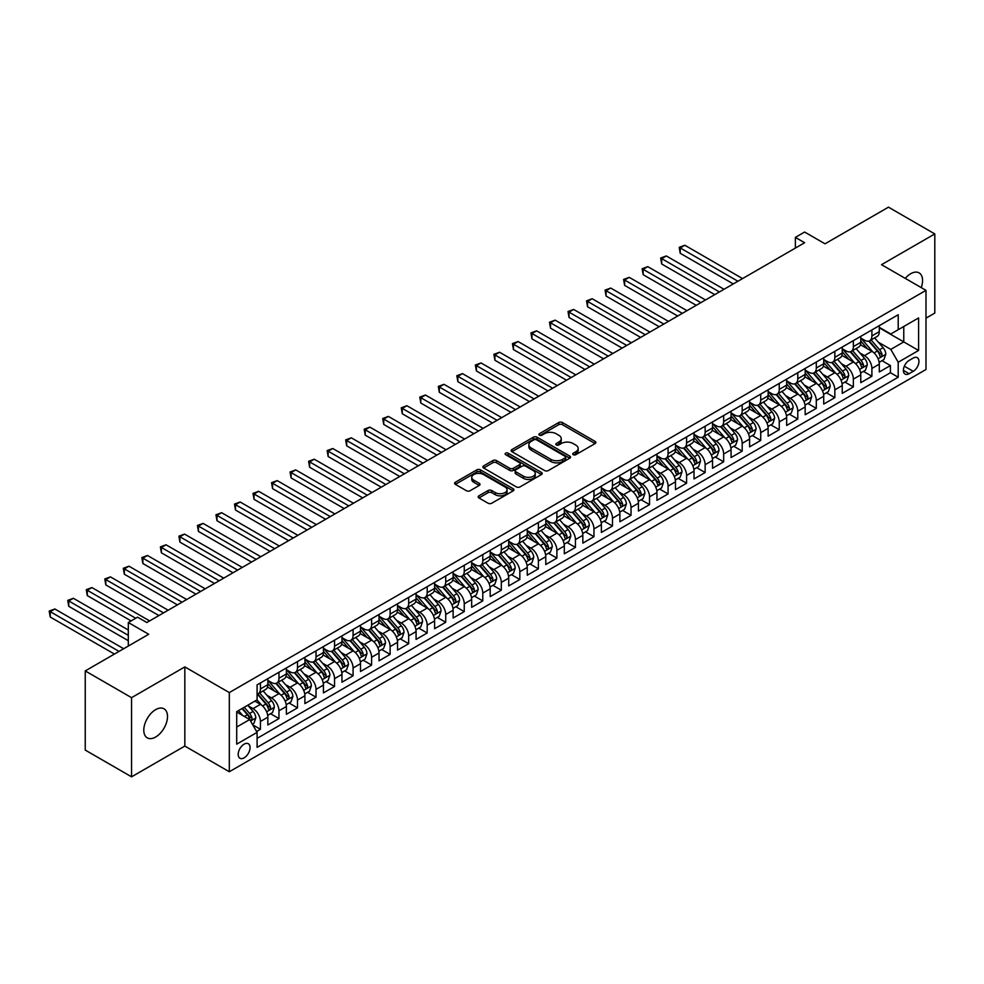 <?xml version="1.0" encoding="UTF-8"?>
<svg xmlns="http://www.w3.org/2000/svg" width="984" height="984" viewBox="0 0 984 984"><rect width="100%" height="100%" fill="white"/><g stroke="black" fill="none" stroke-linecap="round" stroke-linejoin="round"><path stroke-width="1.48" d="M573.254 454.694A1.796 1.045 0 0 0 575.8 454.694L595.123 443.538A2.571 1.488 0 0 0 595.886 442.493A2.571 1.488 0 0 0 595.123 441.435L562.393 422.542A2.571 1.488 0 0 0 558.752 422.542L539.429 433.698A1.796 1.045 0 0 0 538.9 434.424A1.796 1.045 0 0 0 539.429 435.162A1.796 1.045 0 0 0 541.975 435.162L544.472 433.723A8.229 4.748 0 0 1 556.12 433.723L558.838 435.297A8.229 4.748 0 0 1 561.249 438.655A8.229 4.748 0 0 1 558.838 442.013L556.341 443.464A1.796 1.045 0 0 0 555.812 444.19A1.796 1.045 0 0 0 556.341 444.928A1.796 1.045 0 0 0 558.887 444.928L561.384 443.489A8.229 4.748 0 0 1 573.032 443.489L575.751 445.063A8.229 4.748 0 0 1 578.162 448.421A8.229 4.748 0 0 1 575.751 451.779L573.254 453.23A1.796 1.045 0 0 0 572.725 453.956A1.796 1.045 0 0 0 573.254 454.694L573.254 453.23M155.644 737.028A16.765 9.68 120 0 0 166.603 722.256A16.765 9.68 120 0 0 164.033 708.812A16.765 9.68 120 0 0 155.644 709.649A16.765 9.68 120 0 0 144.697 724.421A16.765 9.68 120 0 0 147.268 737.865A16.765 9.68 120 0 0 155.644 737.028M921.245 287.611A16.765 9.68 120 0 0 919.093 272.888A16.765 9.68 120 0 0 910.717 273.712A16.765 9.68 120 0 0 905.268 278.386M244.13 757.84A8.389 4.846 120 0 0 249.604 750.448A8.389 4.846 120 0 0 248.325 743.732A8.389 4.846 120 0 0 244.13 744.15A8.389 4.846 120 0 0 238.645 751.53A8.389 4.846 120 0 0 239.936 758.258A8.389 4.846 120 0 0 244.13 757.84M478.913 495.825A2.571 1.488 0 0 0 478.15 496.883A2.571 1.488 0 0 0 478.913 497.929L488.089 503.23A2.571 1.488 0 0 0 491.729 503.23L513.193 490.844A2.571 1.488 0 0 0 513.943 489.798A2.571 1.488 0 0 0 513.193 488.74L480.45 469.848A2.571 1.488 0 0 0 476.822 469.848L455.358 482.234A2.571 1.488 0 0 0 454.596 483.279A2.571 1.488 0 0 0 455.358 484.337L466.453 490.733A2.571 1.488 0 0 0 470.081 490.733L479.269 485.432A2.571 1.488 0 0 0 480.02 484.386A2.571 1.488 0 0 0 479.269 483.341L473.771 480.155A6.876 3.973 0 0 1 471.754 477.351A6.876 3.973 0 0 1 475.998 473.685A6.876 3.973 0 0 1 483.501 474.546L505.05 486.982A6.876 3.973 0 0 1 507.067 489.798A6.876 3.973 0 0 1 502.824 493.464A6.876 3.973 0 0 1 495.321 492.603L491.729 490.524A2.571 1.488 0 0 0 488.089 490.524L478.913 495.825L478.913 497.929M925.993 318.164L934.8 313.084L934.8 233.921L888.478 207.169L825.01 243.811L804.629 232.04L795.367 237.39L804.629 242.74L146.85 622.515L137.588 617.165L128.314 622.515L128.314 646.045M131.561 697.668L131.561 776.831L184.832 746.069L184.832 666.906L131.561 697.668L85.239 670.916L148.707 634.274L128.314 622.515M184.832 666.906L229.309 692.576L925.993 290.354L925.993 369.517L229.309 771.751L229.309 692.576M934.8 233.921L881.529 264.671L925.993 290.354M544.656 470.573A2.571 1.488 0 0 0 548.297 470.573L569.761 458.187A2.571 1.488 0 0 0 570.511 457.142A2.571 1.488 0 0 0 569.761 456.084L537.018 437.191A2.571 1.488 0 0 0 533.377 437.191L511.914 449.577A2.571 1.488 0 0 0 511.163 450.623A2.571 1.488 0 0 0 511.914 451.681L544.656 470.573M506.366 455.088A1.796 1.045 0 0 1 508.187 455.334L541.434 474.534L520.007 486.908A2.571 1.488 0 0 1 516.379 486.908L483.636 468.003L483.636 465.899A2.571 1.488 0 0 0 482.886 466.957A2.571 1.488 0 0 0 483.636 468.003M483.636 465.899L492.824 460.598A2.571 1.488 0 0 1 496.465 460.598L509.737 468.273A2.571 1.488 0 0 0 513.377 468.273L519.466 464.756A2.571 1.488 0 0 0 520.216 463.698A2.571 1.488 0 0 0 519.466 462.652L505.641 454.669A1.796 1.045 0 0 1 505.112 453.932A1.796 1.045 0 0 1 506.231 452.972A1.796 1.045 0 0 1 508.187 453.193L541.471 472.418A2.571 1.488 0 0 1 542.221 473.464A2.571 1.488 0 0 1 541.471 474.509L541.471 472.418M131.561 776.831L85.239 750.079L85.239 670.916M256.59 731.493L260.428 729.279L252.74 724.839M248.374 705.946L253.023 708.628A10.48 6.052 60 0 1 260.428 721.469L267.845 717.188L267.845 724.999L278.964 718.578L270.526 713.707M266.898 695.245L271.547 697.927A10.48 6.052 60 0 1 278.964 710.768L286.369 706.487L286.369 714.298L297.488 707.877L289.062 703.006M285.422 684.544L290.083 687.238A10.48 6.052 60 0 1 297.488 700.067L304.905 695.786L304.905 703.597L316.024 697.176L307.586 692.318M303.958 673.856L308.607 676.537A10.48 6.052 60 0 1 316.024 689.378L323.428 685.098L323.428 692.908L334.548 686.488L326.122 681.617M322.481 663.154L327.143 665.836A10.48 6.052 60 0 1 334.548 678.677L341.965 674.397L341.965 682.207L353.084 675.787L344.646 670.916M341.017 652.454L345.667 655.135A10.48 6.052 60 0 1 353.084 667.976L360.488 663.696L360.488 671.506L371.608 665.086L363.182 660.227M359.541 641.752L364.191 644.446A10.48 6.052 60 0 1 371.608 657.275L379.024 652.995L379.024 660.805L390.131 654.397L381.706 649.526M378.077 631.064L382.727 633.745A10.48 6.052 60 0 1 390.131 646.586L397.548 642.306L397.548 650.116L408.668 643.696L400.23 638.825M396.601 620.363L401.251 623.044A10.48 6.052 60 0 1 408.668 635.885L416.072 631.605L416.072 639.416L427.191 632.995L418.766 628.124M415.125 609.662L419.787 612.343A10.48 6.052 60 0 1 427.191 625.184L434.608 620.904L434.608 628.714L445.727 622.294L437.29 617.435M433.661 598.961L438.311 601.654A10.48 6.052 60 0 1 445.727 614.483L453.132 610.215L453.132 618.014L464.251 611.605L455.826 606.734M452.185 588.272L456.847 590.953A10.48 6.052 60 0 1 464.251 603.795L471.668 599.514L471.668 607.325L482.787 600.904L474.349 596.033M470.721 577.571L475.37 580.252A10.48 6.052 60 0 1 482.787 593.094L490.192 588.813L490.192 596.624L501.311 590.203L492.886 585.332M489.245 566.87L493.894 569.564A10.48 6.052 60 0 1 501.311 582.393L508.728 578.112L508.728 585.923L519.835 579.502L511.409 574.644M507.781 556.169L512.43 558.863A10.48 6.052 60 0 1 519.835 571.704L527.252 567.424L527.252 575.234L538.371 568.813L529.933 563.943M526.305 545.48L530.954 548.162A10.48 6.052 60 0 1 538.371 561.003L545.776 556.723L545.776 564.533L556.895 558.112L548.469 553.242M544.828 534.779L549.49 537.461A10.48 6.052 60 0 1 556.895 550.302L564.312 546.022L564.312 553.832L575.431 547.412L566.993 542.553M563.365 524.078L568.014 526.772A10.48 6.052 60 0 1 575.431 539.601L582.836 535.321L582.836 543.131L593.955 536.723L585.529 531.852M581.888 513.39L586.55 516.071A10.48 6.052 60 0 1 593.955 528.912L601.372 524.632L601.372 532.442L612.491 526.022L604.053 521.151M600.424 502.689L605.074 505.37A10.48 6.052 60 0 1 612.491 518.211L619.895 513.931L619.895 521.741L631.015 515.321L622.589 510.45M618.948 491.988L623.598 494.669A10.48 6.052 60 0 1 631.015 507.51L638.431 503.23L638.431 511.04L649.538 504.62L641.113 499.761M637.484 481.287L642.134 483.98A10.48 6.052 60 0 1 649.538 496.809L656.955 492.541L656.955 500.339L668.074 493.931L659.637 489.06M656.008 470.598L660.658 473.279A10.48 6.052 60 0 1 668.074 486.121L675.479 481.84L675.479 489.651L686.598 483.23L678.173 478.359M674.544 459.897L679.194 462.578A10.48 6.052 60 0 1 686.598 475.42L694.015 471.139L694.015 478.95L705.134 472.529L696.697 467.658M693.068 449.196L697.717 451.89A10.48 6.052 60 0 1 705.134 464.719L712.539 460.438L712.539 468.249L723.658 461.828L715.233 456.97M711.592 438.495L716.254 441.189A10.48 6.052 60 0 1 723.658 454.018L731.075 449.749L731.075 457.548L742.194 451.139L733.756 446.269M730.128 427.806L734.777 430.488A10.48 6.052 60 0 1 742.194 443.329L749.599 439.048L749.599 446.859L760.718 440.438L752.293 435.568M748.652 417.105L753.301 419.787A10.48 6.052 60 0 1 760.718 432.628L768.135 428.347L768.135 436.158L779.242 429.737L770.816 424.867M767.188 406.404L771.837 409.098A10.48 6.052 60 0 1 779.242 421.927L786.659 417.647L786.659 425.457L797.778 419.036L789.34 414.178M785.712 395.703L790.361 398.397A10.48 6.052 60 0 1 797.778 411.238L805.183 406.958L805.183 414.768L816.302 408.348L807.876 403.477M804.248 385.015L808.897 387.696A10.48 6.052 60 0 1 816.302 400.537L823.719 396.257L823.719 404.067L834.838 397.647L826.4 392.776M822.772 374.314L827.421 376.995A10.48 6.052 60 0 1 834.838 389.836L842.242 385.556L842.242 393.366L853.362 386.946L844.936 382.087M841.295 363.613L845.957 366.306A10.48 6.052 60 0 1 853.362 379.135L860.779 374.855L860.779 382.665L871.898 376.257L871.898 368.447A10.48 6.052 -120 0 0 864.481 355.605L859.831 352.924M863.46 371.386L871.898 376.257M267.845 717.188A10.48 6.052 -120 0 0 260.428 704.347L254.868 701.137M286.369 706.487A10.48 6.052 -120 0 0 278.964 693.646L267.5 687.041M304.905 695.786A10.48 6.052 -120 0 0 297.488 682.957L286.036 676.34M323.428 685.098A10.48 6.052 -120 0 0 316.024 672.256L304.56 665.639M341.965 674.397A10.48 6.052 -120 0 0 334.548 661.556L323.084 654.938M360.488 663.696A10.48 6.052 -120 0 0 353.084 650.867L341.62 644.249M379.024 652.995A10.48 6.052 -120 0 0 371.608 640.166L360.144 633.548M397.548 642.306A10.48 6.052 -120 0 0 390.131 629.465L378.68 622.847M416.072 631.605A10.48 6.052 -120 0 0 408.668 618.764L397.204 612.146M434.608 620.904A10.48 6.052 -120 0 0 427.191 608.075L415.74 601.458M453.132 610.215A10.48 6.052 -120 0 0 445.727 597.374L434.264 590.757M471.668 599.514A10.48 6.052 -120 0 0 464.251 586.673L452.788 580.056M490.192 588.813A10.48 6.052 -120 0 0 482.787 575.972L471.324 569.367M508.728 578.112A10.48 6.052 -120 0 0 501.311 565.283L489.847 558.666M527.252 567.424A10.48 6.052 -120 0 0 519.835 554.582L508.384 547.965M545.776 556.723A10.48 6.052 -120 0 0 538.371 543.881L526.907 537.264M564.312 546.022A10.48 6.052 -120 0 0 556.895 533.18L545.443 526.575M582.836 535.321A10.48 6.052 -120 0 0 575.431 522.492L563.967 515.874M601.372 524.632A10.48 6.052 -120 0 0 593.955 511.791L582.503 505.173M619.895 513.931A10.48 6.052 -120 0 0 612.491 501.09L601.027 494.472M638.431 503.23A10.48 6.052 -120 0 0 631.015 490.401L619.551 483.784M656.955 492.541A10.48 6.052 -120 0 0 649.538 479.7L638.087 473.083M675.479 481.84A10.48 6.052 -120 0 0 668.074 468.999L656.611 462.382M694.015 471.139A10.48 6.052 -120 0 0 686.598 458.298L675.147 451.681M712.539 460.438A10.48 6.052 -120 0 0 705.134 447.609L693.671 440.992M731.075 449.749A10.48 6.052 -120 0 0 723.658 436.908L712.207 430.291M749.599 439.048A10.48 6.052 -120 0 0 742.194 426.207L730.731 419.59M768.135 428.347A10.48 6.052 -120 0 0 760.718 415.506L749.255 408.901M786.659 417.647A10.48 6.052 -120 0 0 779.242 404.818L767.791 398.2M805.183 406.958A10.48 6.052 -120 0 0 797.778 394.117L786.314 387.499M823.719 396.257A10.48 6.052 -120 0 0 816.302 383.416L804.851 376.798M842.242 385.556A10.48 6.052 -120 0 0 834.838 372.727L823.374 366.109M860.779 374.855A10.48 6.052 -120 0 0 853.362 362.026L841.91 355.409M913.214 358.065L909.142 360.415A8.118 4.686 120 0 0 903.829 367.573A8.118 4.686 120 0 0 905.071 374.092A8.118 4.686 120 0 0 909.142 373.686L913.214 371.325A8.118 4.686 120 0 0 918.515 364.166A8.118 4.686 120 0 0 917.273 357.659A8.118 4.686 120 0 0 913.214 358.065M236.713 727.028L249.69 719.538L257.095 732.379L257.095 747.36L898.207 377.216L898.207 362.235L890.791 349.394L878.355 342.223M257.095 732.379L236.713 744.15L236.713 711.629L257.095 699.858L257.095 684.876L898.207 314.745L898.207 329.714L918.589 317.943L918.589 350.464L898.207 362.235M267.845 680.387L271.547 682.527A10.48 6.052 60 0 0 276.787 683.044L284.204 678.763A10.48 6.052 -120 0 0 286.369 673.966L286.369 667.976M286.369 669.686L290.083 671.826A10.48 6.052 60 0 0 295.323 672.343L302.728 668.062A10.48 6.052 -120 0 0 304.905 663.265L304.905 657.275M304.905 658.997L308.607 661.125A10.48 6.052 60 0 0 313.847 661.654L321.264 657.374A10.48 6.052 -120 0 0 323.428 652.576L323.428 646.586M323.428 648.296L327.143 650.436A10.48 6.052 60 0 0 332.383 650.953L339.788 646.673A10.48 6.052 -120 0 0 341.965 641.875L341.965 635.885M341.965 637.595L345.667 639.735A10.48 6.052 60 0 0 350.907 640.252L358.324 635.971A10.48 6.052 -120 0 0 360.488 631.174L360.488 625.184M360.488 626.894L364.191 629.034A10.48 6.052 60 0 0 369.43 629.551L376.847 625.283A10.48 6.052 -120 0 0 379.024 620.473L379.024 614.483M379.024 616.205L382.727 618.346A10.48 6.052 60 0 0 387.967 618.862L395.371 614.582A10.48 6.052 -120 0 0 397.548 609.785L397.548 603.795M397.548 605.504L401.251 607.645A10.48 6.052 60 0 0 406.49 608.161L413.907 603.881A10.48 6.052 -120 0 0 416.072 599.084L416.072 593.094M416.072 594.803L419.787 596.944A10.48 6.052 60 0 0 425.026 597.46L432.431 593.18A10.48 6.052 -120 0 0 434.608 588.383L434.608 582.393M434.608 584.102L438.311 586.243A10.48 6.052 60 0 0 443.55 586.772L450.967 582.491A10.48 6.052 -120 0 0 453.132 577.694L453.132 571.692M453.132 573.414L456.847 575.554A10.48 6.052 60 0 0 462.086 576.071L469.491 571.79A10.48 6.052 -120 0 0 471.668 566.993L471.668 561.003M471.668 562.713L475.37 564.853A10.48 6.052 60 0 0 480.61 565.37L488.027 561.089A10.48 6.052 -120 0 0 490.192 556.292L490.192 550.302M490.192 552.012L493.894 554.152A10.48 6.052 60 0 0 499.134 554.668L506.551 550.388A10.48 6.052 -120 0 0 508.728 545.591L508.728 539.601M508.728 541.311L512.43 543.451A10.48 6.052 60 0 0 517.67 543.98L525.075 539.699A10.48 6.052 -120 0 0 527.252 534.902L527.252 528.912M527.252 530.622L530.954 532.762A10.48 6.052 60 0 0 536.194 533.279L543.611 528.998A10.48 6.052 -120 0 0 545.776 524.201L545.776 518.211M545.776 519.921L549.49 522.061A10.48 6.052 60 0 0 554.73 522.578L562.135 518.297A10.48 6.052 -120 0 0 564.312 513.5L564.312 507.51M564.312 509.22L568.014 511.36A10.48 6.052 60 0 0 573.254 511.877L580.671 507.609A10.48 6.052 -120 0 0 582.836 502.799L582.836 496.809M582.836 498.531L586.55 500.659A10.48 6.052 60 0 0 591.79 501.188L599.194 496.908A10.48 6.052 -120 0 0 601.372 492.111L601.372 486.121M601.372 487.83L605.074 489.971A10.48 6.052 60 0 0 610.314 490.487L617.731 486.207A10.48 6.052 -120 0 0 619.895 481.41L619.895 475.42M619.895 477.129L623.598 479.269A10.48 6.052 60 0 0 628.85 479.786L636.254 475.506A10.48 6.052 -120 0 0 638.431 470.709L638.431 464.719M638.431 466.428L642.134 468.568A10.48 6.052 60 0 0 647.374 469.085L654.791 464.817A10.48 6.052 -120 0 0 656.955 460.008L656.955 454.018M656.955 455.74L660.658 457.88A10.48 6.052 60 0 0 665.897 458.396L673.314 454.116A10.48 6.052 -120 0 0 675.479 449.319L675.479 443.329M675.479 445.039L679.194 447.179A10.48 6.052 60 0 0 684.434 447.695L691.838 443.415A10.48 6.052 -120 0 0 694.015 438.618L694.015 432.628M694.015 434.338L697.717 436.478A10.48 6.052 60 0 0 702.957 436.994L710.374 432.714A10.48 6.052 -120 0 0 712.539 427.917L712.539 421.927M712.539 423.637L716.254 425.777A10.48 6.052 60 0 0 721.493 426.306L728.898 422.025A10.48 6.052 -120 0 0 731.075 417.228L731.075 411.226M731.075 412.948L734.777 415.088A10.48 6.052 60 0 0 740.017 415.605L747.434 411.324A10.48 6.052 -120 0 0 749.599 406.527L749.599 400.537M749.599 402.247L753.301 404.387A10.48 6.052 60 0 0 758.553 404.904L765.958 400.623A10.48 6.052 -120 0 0 768.135 395.826L768.135 389.836M768.135 391.546L771.837 393.686A10.48 6.052 60 0 0 777.077 394.203L784.494 389.922A10.48 6.052 -120 0 0 786.659 385.125L786.659 379.135M786.659 380.845L790.361 382.985A10.48 6.052 60 0 0 795.601 383.514L803.018 379.234A10.48 6.052 -120 0 0 805.183 374.437L805.183 368.447M805.183 370.156L808.897 372.296A10.48 6.052 60 0 0 814.137 372.813L821.542 368.533A10.48 6.052 -120 0 0 823.719 363.736L823.719 357.746M823.719 359.455L827.421 361.595A10.48 6.052 60 0 0 832.661 362.112L840.078 357.832A10.48 6.052 -120 0 0 842.242 353.035L842.242 347.044M842.242 348.754L845.957 350.894A10.48 6.052 60 0 0 851.197 351.411L858.601 347.143A10.48 6.052 -120 0 0 860.779 342.334L860.779 336.344M257.095 738.369L890.422 372.727L890.422 365.556L879.302 371.977L879.302 364.166A10.48 6.052 -120 0 0 871.898 351.325L860.434 344.707M860.779 338.066L864.481 340.206A10.48 6.052 -120 0 0 869.721 340.722A10.48 6.052 -120 0 0 871.898 335.925L871.898 329.935M869.721 340.722L877.138 336.442A10.48 6.052 -120 0 0 879.302 331.645L879.302 325.655M260.428 682.957L260.428 688.948A10.48 6.052 60 0 1 258.263 693.745A10.48 6.052 60 0 1 257.095 694.163M258.263 693.745L265.668 689.464A10.48 6.052 -120 0 0 267.845 684.667L267.845 678.677M278.964 672.256L278.964 678.247A10.48 6.052 60 0 1 276.787 683.044M297.488 661.556L297.488 667.546A10.48 6.052 60 0 1 295.323 672.343M316.024 650.854L316.024 656.857A10.48 6.052 60 0 1 313.847 661.654M334.548 640.166L334.548 646.156A10.48 6.052 60 0 1 332.383 650.953M353.084 629.465L353.084 635.455A10.48 6.052 60 0 1 350.907 640.252M371.608 618.764L371.608 624.754A10.48 6.052 60 0 1 369.43 629.551M390.131 608.075L390.131 614.065A10.48 6.052 60 0 1 387.967 618.862M408.668 597.374L408.668 603.364A10.48 6.052 60 0 1 406.49 608.161M427.191 586.673L427.191 592.663A10.48 6.052 60 0 1 425.026 597.46M445.727 575.972L445.727 581.962A10.48 6.052 60 0 1 443.55 586.772M464.251 565.283L464.251 571.274A10.48 6.052 60 0 1 462.086 576.071M482.787 554.582L482.787 560.572A10.48 6.052 60 0 1 480.61 565.37M501.311 543.881L501.311 549.871A10.48 6.052 60 0 1 499.134 554.668M519.835 533.18L519.835 539.171A10.48 6.052 60 0 1 517.67 543.98M538.371 522.492L538.371 528.482A10.48 6.052 60 0 1 536.194 533.279M556.895 511.791L556.895 517.781A10.48 6.052 60 0 1 554.73 522.578M575.431 501.09L575.431 507.08A10.48 6.052 60 0 1 573.254 511.877M593.955 490.401L593.955 496.391A10.48 6.052 60 0 1 591.79 501.188M612.491 479.7L612.491 485.69A10.48 6.052 60 0 1 610.314 490.487M631.015 468.999L631.015 474.989A10.48 6.052 60 0 1 628.85 479.786M649.538 458.298L649.538 464.288A10.48 6.052 60 0 1 647.374 469.085M668.074 447.609L668.074 453.599A10.48 6.052 60 0 1 665.897 458.396M686.598 436.908L686.598 442.898A10.48 6.052 60 0 1 684.434 447.695M705.134 426.207L705.134 432.197A10.48 6.052 60 0 1 702.957 436.994M723.658 415.506L723.658 421.496A10.48 6.052 60 0 1 721.493 426.306M742.194 404.818L742.194 410.808A10.48 6.052 60 0 1 740.017 415.605M760.718 394.117L760.718 400.107A10.48 6.052 60 0 1 758.553 404.904M779.242 383.416L779.242 389.406A10.48 6.052 60 0 1 777.077 394.203M797.778 372.715L797.778 378.717A10.48 6.052 60 0 1 795.601 383.514M816.302 362.026L816.302 368.016A10.48 6.052 60 0 1 814.137 372.813M834.838 351.325L834.838 357.315A10.48 6.052 60 0 1 832.661 362.112M853.362 340.624L853.362 346.614A10.48 6.052 60 0 1 851.197 351.411M853.362 379.135L853.362 386.946M834.838 389.836L834.838 397.647M816.302 400.537L816.302 408.348M797.778 411.238L797.778 419.036M779.242 421.927L779.242 429.737M760.718 432.628L760.718 440.438M742.194 443.329L742.194 451.139M723.658 454.018L723.658 461.828M705.134 464.719L705.134 472.529M686.598 475.42L686.598 483.23M668.074 486.121L668.074 493.931M649.538 496.809L649.538 504.62M631.015 507.51L631.015 515.321M612.491 518.211L612.491 526.022M593.955 528.912L593.955 536.723M575.431 539.601L575.431 547.412M556.895 550.302L556.895 558.112M538.371 561.003L538.371 568.813M519.835 571.704L519.835 579.502M501.311 582.393L501.311 590.203M482.787 593.094L482.787 600.904M464.251 603.795L464.251 611.605M445.727 614.483L445.727 622.294M427.191 625.184L427.191 632.995M408.668 635.885L408.668 643.696M390.131 646.586L390.131 654.397M371.608 657.275L371.608 665.086M353.084 667.976L353.084 675.787M334.548 678.677L334.548 686.488M316.024 689.378L316.024 697.176M297.488 700.067L297.488 707.877M278.964 710.768L278.964 718.578M260.428 721.469L260.428 729.279M249.69 719.538L236.713 712.047M890.791 349.394L903.767 341.915L903.767 326.503L918.589 317.943M879.302 327.795L918.589 350.464M879.302 327.364L890.791 333.994L898.207 329.714M184.832 746.069L229.309 771.751M795.367 237.39L795.367 248.091M881.996 360.685L890.422 365.556M890.422 372.727L898.207 377.216M573.979 454.952L575.751 453.919A8.229 4.748 0 0 0 578.162 450.561L578.162 448.421M561.249 438.655L561.249 440.795A8.229 4.748 0 0 1 558.838 444.153L557.067 445.186M595.086 443.563L562.393 424.682A2.571 1.488 0 0 0 558.752 424.682L540.142 435.42M569.724 458.212L537.018 439.331A2.571 1.488 0 0 0 533.377 439.331L511.951 451.693M565.21 457.868A1.796 1.045 0 0 0 565.738 457.142A1.796 1.045 0 0 0 565.21 456.404L536.477 439.811A1.796 1.045 0 0 0 533.931 439.811L531.286 441.336A8.229 4.748 0 0 0 528.875 444.694A8.229 4.748 0 0 0 531.286 448.052L550.929 459.393A8.229 4.748 0 0 0 562.565 459.393L565.21 457.868L565.21 460.008A1.796 1.045 0 0 0 565.738 459.282L565.738 457.142M528.875 444.694L528.875 446.834A8.229 4.748 0 0 0 531.286 450.192L531.286 448.052M565.21 460.008L562.565 461.533A8.229 4.748 0 0 1 550.929 461.533L531.286 450.192M483.673 468.027L492.824 462.738L492.824 460.598M520.216 463.698L520.216 465.838A2.571 1.488 0 0 1 519.466 466.883L513.377 470.401A2.571 1.488 0 0 1 509.737 470.401L496.465 462.738A2.571 1.488 0 0 0 492.824 462.738M523.513 476.219A6.876 3.973 0 0 0 531.016 477.08A6.876 3.973 0 0 0 535.259 473.415A6.876 3.973 0 0 0 533.242 470.598L525.653 466.219A2.571 1.488 0 0 0 522.012 466.219L515.923 469.737A2.571 1.488 0 0 0 515.161 470.782A2.571 1.488 0 0 0 515.923 471.84L523.513 476.219L523.513 478.359A6.876 3.973 0 0 0 531.016 479.22A6.876 3.973 0 0 0 535.259 475.555L535.259 473.415M515.161 470.782L515.161 472.923A2.571 1.488 0 0 0 515.923 473.981L515.923 471.84M523.513 478.359L515.923 473.981M507.067 489.798L507.067 491.938A6.876 3.973 0 0 1 502.824 495.604A6.876 3.973 0 0 1 495.321 494.743L491.729 492.664A2.571 1.488 0 0 0 488.089 492.664L478.937 497.953M471.754 477.351L471.754 479.491A6.876 3.973 0 0 0 473.771 482.295L473.771 480.155M479.233 485.456L473.771 482.295M513.156 490.868L480.45 471.988A2.571 1.488 0 0 0 476.822 471.988L455.395 484.349M879.155 362.321L883.939 359.566L885.784 354.215A6.95 4.01 -120 0 0 883.091 347.696L874.616 337.893M872.919 352.001L862.882 340.378A20.049 11.574 -120 0 0 860.779 338.176M867.421 348.742L861.799 342.235A16.642 9.606 -120 0 0 860.779 341.116M742.563 278.583L684.839 245.262L680.215 247.931L680.215 253.282L733.289 283.933M868.774 341.091L877.347 351.005A6.95 4.01 60 0 1 879.819 355.79C880.864 357.192 881.602 356.762 882.045 354.511A6.95 4.01 -120 0 0 879.561 349.726L871.098 339.923M869.278 340.931L878.478 351.583A3.542 2.042 60 0 1 879.376 352.973L882.045 354.511M879.819 355.79L880.323 356.614M680.215 253.282L679.194 247.341L737.926 281.252M679.194 247.341L684.839 245.262M860.619 373.022L865.403 370.255L867.261 364.916A6.95 4.01 -120 0 0 864.555 358.385L856.092 348.594M854.395 362.702L844.358 351.079A20.049 11.574 -120 0 0 842.242 348.877M848.885 359.443L843.276 352.936A16.642 9.606 -120 0 0 842.242 351.817M724.027 289.284L666.316 255.951L661.679 258.632L661.679 263.983L714.765 294.622M850.25 351.792L858.811 361.706A6.95 4.01 60 0 1 861.283 366.491C862.328 367.893 863.079 367.462 863.509 365.212A6.95 4.01 -120 0 0 861.037 360.427L852.574 350.624M850.754 351.632L859.954 362.284A3.542 2.042 60 0 1 860.84 363.662L863.509 365.212M861.283 366.491L861.787 367.315M661.679 263.983L660.658 258.042L719.402 291.953M660.658 258.042L666.316 255.951M842.095 383.723L846.88 380.956L848.737 375.605A6.95 4.01 -120 0 0 846.031 369.086L837.556 359.283M835.871 373.403L825.822 361.78A20.049 11.574 -120 0 0 823.719 359.566M830.361 370.132L824.74 363.637A16.642 9.606 -120 0 0 823.719 362.518M705.503 299.972L647.779 266.652L643.155 269.333L643.155 274.671L696.241 305.323M831.726 362.493L840.287 372.407A6.95 4.01 60 0 1 842.759 377.192C843.805 378.582 844.543 378.151 844.985 375.9A6.95 4.01 -120 0 0 842.501 371.116L834.038 361.325M832.218 362.333L841.431 372.985A3.542 2.042 60 0 1 842.316 374.363L844.985 375.9M842.759 377.192L843.263 378.016M643.155 274.671L642.134 268.743L700.866 302.654M642.134 268.743L647.779 266.652M823.559 394.424L828.356 391.657L830.201 386.306A6.95 4.01 -120 0 0 827.495 379.787L819.032 369.984M817.335 384.092L807.298 372.469A20.049 11.574 -120 0 0 805.183 370.267M811.825 380.833L806.216 374.338A16.642 9.606 -120 0 0 805.183 373.219M686.967 310.673L629.256 277.353L624.619 280.022L624.619 285.372L677.705 316.024M813.19 373.194L821.751 383.108A6.95 4.01 60 0 1 824.235 387.881C825.269 389.283 826.019 388.852 826.449 386.601A6.95 4.01 -120 0 0 823.977 381.817L815.515 372.013M813.694 373.022L822.895 383.674A3.542 2.042 60 0 1 823.793 385.064L826.449 386.601M824.235 387.881L824.74 388.705M624.619 285.372L623.598 279.431L682.342 313.342M623.598 279.431L629.256 277.353M805.035 405.113L809.82 402.358L811.677 397.007A6.95 4.01 -120 0 0 808.971 390.488L800.509 380.685M798.811 394.793L788.762 383.17A20.049 11.574 -120 0 0 786.659 380.968M793.301 391.534L787.68 385.027A16.642 9.606 -120 0 0 786.659 383.908M668.444 321.374L610.72 288.054L606.095 290.723L606.095 296.073L659.182 326.725M794.666 383.883L803.227 393.797A6.95 4.01 60 0 1 805.699 398.582C806.745 399.984 807.483 399.553 807.926 397.302A6.95 4.01 -120 0 0 805.453 392.518L796.979 382.714M795.17 383.723L804.371 394.375A3.542 2.042 60 0 1 805.256 395.765L807.926 397.302M805.699 398.582L806.204 399.406M606.095 296.073L605.074 290.132L663.806 324.043M605.074 290.132L610.72 288.054M786.499 415.814L791.296 413.046L793.141 407.696A6.95 4.01 -120 0 0 790.435 401.177L781.972 391.386M780.275 405.494L770.238 393.871A20.049 11.574 -120 0 0 768.135 391.669M774.777 402.235L769.156 395.728A16.642 9.606 -120 0 0 768.135 394.609M649.92 332.075L592.196 298.742L587.559 301.424L587.559 306.774L640.645 337.414M776.13 394.584L784.691 404.498A6.95 4.01 60 0 1 787.175 409.282C788.221 410.672 788.959 410.254 789.389 408.003A6.95 4.01 -120 0 0 786.917 403.219L778.455 393.416M776.634 394.424L785.835 405.076A3.542 2.042 60 0 1 786.733 406.453L789.389 408.003M787.175 409.282L787.68 410.107M587.559 306.774L586.55 300.833L645.283 334.744M586.55 300.833L592.196 298.742M767.975 426.515L772.76 423.747L774.617 418.397A6.95 4.01 -120 0 0 771.911 411.878L763.449 402.075M761.751 416.195L751.702 404.559A20.049 11.574 -120 0 0 749.599 402.358M756.241 412.923L750.632 406.429A16.642 9.606 -120 0 0 749.599 405.31M631.384 342.764L573.672 309.443L569.035 312.113L569.035 317.463L622.122 348.115M757.606 405.285L766.167 415.199A6.95 4.01 60 0 1 768.639 419.983C769.685 421.373 770.423 420.943 770.866 418.692A6.95 4.01 -120 0 0 768.393 413.907L759.919 404.104M758.111 405.125L767.311 415.777A3.542 2.042 60 0 1 768.196 417.154L770.866 418.692M768.639 419.983L769.144 420.808M569.035 317.463L568.014 311.534L626.746 345.446M568.014 311.534L573.672 309.443M749.451 437.216L754.236 434.448L756.081 429.098A6.95 4.01 -120 0 0 753.387 422.579L744.913 412.776M743.215 426.884L733.178 415.26A20.049 11.574 -120 0 0 731.075 413.059M737.717 423.624L732.096 417.118A16.642 9.606 -120 0 0 731.075 416.011M612.86 353.465L555.136 320.144L550.511 322.813L550.511 328.164L603.586 358.816M739.07 415.974L747.643 425.887A6.95 4.01 60 0 1 750.115 430.672C751.161 432.074 751.899 431.644 752.342 429.393A6.95 4.01 -120 0 0 749.857 424.608L741.395 414.805M739.574 415.814L748.775 426.466A3.542 2.042 60 0 1 749.673 427.856L752.342 429.393M750.115 430.672L750.62 431.496M550.511 328.164L549.49 322.223L608.223 356.134M549.49 322.223L555.136 320.144M730.915 447.904L735.7 445.149L737.557 439.799A6.95 4.01 -120 0 0 734.851 433.28L726.389 423.477M724.691 437.585L714.655 425.961A20.049 11.574 -120 0 0 712.539 423.76M719.181 434.325L713.572 427.819A16.642 9.606 -120 0 0 712.539 426.699M594.324 364.166L536.612 330.845L531.975 333.514L531.975 338.865L585.062 369.517M720.546 426.675L729.107 436.588A6.95 4.01 60 0 1 731.579 441.373C732.625 442.775 733.363 442.345 733.806 440.094A6.95 4.01 -120 0 0 731.333 435.309L722.871 425.506M721.051 426.515L730.251 437.167A3.542 2.042 60 0 1 731.137 438.557L733.806 440.094M731.579 441.373L732.084 442.197M531.975 338.865L530.954 332.924L589.699 366.835M530.954 332.924L536.612 330.845M712.391 458.606L717.176 455.838L719.033 450.488A6.95 4.01 -120 0 0 716.327 443.969L707.853 434.165M706.155 448.286L696.119 436.662A20.049 11.574 -120 0 0 694.015 434.448M700.657 445.026L695.036 438.52A16.642 9.606 -120 0 0 694.015 437.4M575.8 374.855L518.076 341.534L513.451 344.216L513.451 349.566L566.538 380.205M702.01 437.376L710.583 447.289A6.95 4.01 60 0 1 713.056 452.074C714.101 453.464 714.839 453.046 715.282 450.783A6.95 4.01 -120 0 0 712.797 446.01L704.335 436.207M702.514 437.216L711.715 447.868A3.542 2.042 60 0 1 712.613 449.245L715.282 450.783M713.056 452.074L713.56 452.898M513.451 349.566L512.43 343.625L571.163 377.536M512.43 343.625L518.076 341.534M693.855 469.307L698.652 466.539L700.497 461.188A6.95 4.01 -120 0 0 697.791 454.669L689.329 444.866M687.631 458.974L677.595 447.351A20.049 11.574 -120 0 0 675.479 445.149M682.121 455.715L676.512 449.221A16.642 9.606 -120 0 0 675.479 448.101M557.264 385.556L499.552 352.235L494.915 354.904L494.915 360.255L548.002 390.906M683.486 448.077L692.047 457.99A6.95 4.01 60 0 1 694.532 462.775C695.565 464.165 696.315 463.735 696.746 461.484A6.95 4.01 -120 0 0 694.274 456.699L685.811 446.896M683.991 447.904L693.191 458.569A3.542 2.042 60 0 1 694.089 459.946L696.746 461.484M694.532 462.775L695.036 463.599M494.915 360.255L493.894 354.326L552.639 388.237M493.894 354.326L499.552 352.235M675.331 480.007L680.116 477.24L681.974 471.889A6.95 4.01 -120 0 0 679.268 465.371L670.805 455.567M669.108 469.675L659.059 458.052A20.049 11.574 -120 0 0 656.955 455.85M663.597 466.416L657.976 459.909A16.642 9.606 -120 0 0 656.955 458.79M538.74 396.257L481.016 362.936L476.391 365.605L476.391 370.956L529.478 401.607M664.963 458.765L673.523 468.679A6.95 4.01 60 0 1 675.996 473.464C677.041 474.866 677.779 474.436 678.222 472.185A6.95 4.01 -120 0 0 675.75 467.4L667.275 457.597M665.467 458.606L674.667 469.257A3.542 2.042 60 0 1 675.553 470.647L678.222 472.185M675.996 473.464L676.5 474.288M476.391 370.956L475.37 365.015L534.103 398.926M475.37 365.015L481.016 362.936M656.795 490.696L661.592 487.941L663.437 482.591A6.95 4.01 -120 0 0 660.731 476.072L652.269 466.268M650.572 480.377L640.535 468.753A20.049 11.574 -120 0 0 638.431 466.551M645.074 477.117L639.452 470.61A16.642 9.606 -120 0 0 638.431 469.491M520.204 406.958L462.492 373.625L457.855 376.306L457.855 381.657L510.942 412.296M646.426 469.466L654.987 479.38A6.95 4.01 60 0 1 657.472 484.165C658.517 485.567 659.255 485.137 659.686 482.886A6.95 4.01 -120 0 0 657.214 478.101L648.751 468.298M646.931 469.307L656.131 479.958A3.542 2.042 60 0 1 657.029 481.348L659.686 482.886M657.472 484.165L657.976 484.989M457.855 381.657L456.847 375.716L515.579 409.627M456.847 375.716L462.492 373.625M638.272 501.397L643.056 498.63L644.914 493.279A6.95 4.01 -120 0 0 642.208 486.76L633.745 476.957M632.048 491.077L621.999 479.454A20.049 11.574 -120 0 0 619.895 477.24M626.537 487.806L620.929 481.311A16.642 9.606 -120 0 0 619.895 480.192M501.68 417.647L443.969 384.326L439.331 387.007L439.331 392.345L492.418 422.997M627.903 480.167L636.464 490.081A6.95 4.01 60 0 1 638.936 494.866C639.981 496.256 640.719 495.838 641.162 493.574A6.95 4.01 -120 0 0 638.69 488.802L630.215 478.999M628.407 480.007L637.607 490.659A3.542 2.042 60 0 1 638.493 492.037L641.162 493.574M638.936 494.866L639.44 495.69M439.331 392.345L438.311 386.417L497.043 420.328M438.311 386.417L443.969 384.326M619.736 512.098L624.533 509.331L626.377 503.98A6.95 4.01 -120 0 0 623.672 497.461L615.209 487.658M613.512 501.766L603.475 490.143A20.049 11.574 -120 0 0 601.372 487.941M608.014 498.507L602.393 492.012A16.642 9.606 -120 0 0 601.372 490.893M483.156 428.347L425.432 395.027L420.808 397.696L420.808 403.046L473.882 433.698M609.367 490.868L617.94 500.782A6.95 4.01 60 0 1 620.412 505.567C621.457 506.957 622.196 506.526 622.638 504.275A6.95 4.01 -120 0 0 620.154 499.491L611.691 489.688M609.871 490.696L619.071 501.36A3.542 2.042 60 0 1 619.969 502.738L622.638 504.275M620.412 505.567L620.916 506.379M420.808 403.046L419.787 397.118L478.519 431.029M419.787 397.118L425.432 395.027M601.212 522.787L605.996 520.032L607.854 514.681A6.95 4.01 -120 0 0 605.148 508.162L596.685 498.359M594.988 512.467L584.951 500.844A20.049 11.574 -120 0 0 582.836 498.642M589.477 509.208L583.869 502.701A16.642 9.606 -120 0 0 582.836 501.582M464.62 439.048L406.909 405.728L402.272 408.397L402.272 413.747L455.358 444.399M590.843 501.557L599.404 511.471A6.95 4.01 60 0 1 601.876 516.256C602.921 517.658 603.659 517.227 604.102 514.976A6.95 4.01 -120 0 0 601.63 510.192L593.168 500.389M591.347 501.397L600.548 512.049A3.542 2.042 60 0 1 601.433 513.439L604.102 514.976M601.876 516.256L602.38 517.08M402.272 413.747L401.251 407.807L459.995 441.718M401.251 407.807L406.909 405.728M582.688 533.488L587.473 530.72L589.318 525.382A6.95 4.01 -120 0 0 586.624 518.851L578.149 509.06M576.452 523.168L566.415 511.545A20.049 11.574 -120 0 0 564.312 509.343M570.954 519.909L565.333 513.402A16.642 9.606 -120 0 0 564.312 512.283M446.096 449.749L388.373 416.416L383.748 419.098L383.748 424.448L436.834 455.088M572.307 512.258L580.88 522.172A6.95 4.01 60 0 1 583.352 526.957C584.398 528.359 585.136 527.928 585.578 525.677A6.95 4.01 -120 0 0 583.094 520.893L574.631 511.09M572.811 512.098L582.011 522.75A3.542 2.042 60 0 1 582.909 524.128L585.578 525.677M583.352 526.957L583.856 527.781M383.748 424.448L382.727 418.507L441.459 452.419M382.727 418.507L388.373 416.416M564.152 544.189L568.937 541.421L570.794 536.071A6.95 4.01 -120 0 0 568.088 529.552L559.625 519.749M557.928 533.869L547.891 522.233A20.049 11.574 -120 0 0 545.776 520.032M552.418 530.597L546.809 524.103A16.642 9.606 -120 0 0 545.776 522.984M427.56 460.438L369.849 427.118L365.212 429.799L365.212 435.137L418.298 465.789M553.783 522.959L562.344 532.873A6.95 4.01 60 0 1 564.816 537.658C565.861 539.048 566.612 538.617 567.042 536.366A6.95 4.01 -120 0 0 564.57 531.581L556.108 521.791M554.287 522.799L563.488 533.451A3.542 2.042 60 0 1 564.373 534.829L567.042 536.366M564.816 537.658L565.333 538.482M365.212 435.137L364.191 429.208L422.936 463.12M364.191 429.208L369.849 427.118M545.628 554.89L550.413 552.122L552.27 546.772A6.95 4.01 -120 0 0 549.564 540.253L541.089 530.45M539.404 544.558L529.355 532.934A20.049 11.574 -120 0 0 527.252 530.733M533.894 541.298L528.273 534.792A16.642 9.606 -120 0 0 527.252 533.685M409.036 471.139L351.313 437.818L346.688 440.488L346.688 445.838L399.775 476.49M535.259 533.66L543.82 543.574A6.95 4.01 60 0 1 546.292 548.346C547.338 549.748 548.076 549.318 548.519 547.067A6.95 4.01 -120 0 0 546.046 542.282L537.572 532.479M535.763 533.488L544.964 544.14A3.542 2.042 60 0 1 545.849 545.53L548.519 547.067M546.292 548.346L546.797 549.17M346.688 445.838L345.667 439.897L404.399 473.808M345.667 439.897L351.313 437.818M527.092 565.579L531.889 562.823L533.734 557.473A6.95 4.01 -120 0 0 531.028 550.954L522.566 541.151M520.868 555.259L510.831 543.635A20.049 11.574 -120 0 0 508.728 541.434M515.358 551.999L509.749 545.493A16.642 9.606 -120 0 0 508.728 544.373M390.5 481.84L332.789 448.519L328.152 451.189L328.152 456.539L381.238 487.191M516.723 544.349L525.284 554.263A6.95 4.01 60 0 1 527.768 559.047C528.802 560.449 529.552 560.019 529.982 557.768A6.95 4.01 -120 0 0 527.51 552.983L519.048 543.18M517.227 544.189L526.428 554.841A3.542 2.042 60 0 1 527.326 556.231L529.982 557.768M527.768 559.047L528.273 559.871M328.152 456.539L327.143 450.598L385.876 484.509M327.143 450.598L332.789 448.519M508.568 576.28L513.353 573.512L515.21 568.162A6.95 4.01 -120 0 0 512.504 561.643L504.042 551.839M502.344 565.96L492.295 554.336A20.049 11.574 -120 0 0 490.192 552.135M496.834 562.7L491.213 556.194A16.642 9.606 -120 0 0 490.192 555.074M371.977 492.529L314.265 459.208L309.628 461.89L309.628 467.24L362.715 497.879M498.199 555.05L506.76 564.964A6.95 4.01 60 0 1 509.232 569.748C510.278 571.138 511.016 570.72 511.459 568.469A6.95 4.01 -120 0 0 508.986 563.684L500.512 553.881M498.703 554.89L507.904 565.542A3.542 2.042 60 0 1 508.789 566.919L511.459 568.469M509.232 569.748L509.737 570.572M309.628 467.24L308.607 461.299L367.339 495.21M308.607 461.299L314.265 459.208M490.032 586.981L494.829 584.213L496.674 578.863A6.95 4.01 -120 0 0 493.968 572.344L485.506 562.541M483.808 576.649L473.771 565.025A20.049 11.574 -120 0 0 471.668 562.823M478.31 573.389L472.689 566.895A16.642 9.606 -120 0 0 471.668 565.775M353.453 503.23L295.729 469.909L291.092 472.578L291.092 477.929L344.179 508.58M479.663 565.751L488.224 575.665A6.95 4.01 60 0 1 490.708 580.449C491.754 581.839 492.492 581.409 492.935 579.158A6.95 4.01 -120 0 0 490.45 574.373L481.988 564.57M480.167 565.591L489.368 576.243A3.542 2.042 60 0 1 490.266 577.62L492.935 579.158M490.708 580.449L491.213 581.273M291.092 477.929L290.083 472L348.816 505.911M290.083 472L295.729 469.909M471.508 597.682L476.293 594.914L478.15 589.564A6.95 4.01 -120 0 0 475.444 583.045L466.982 573.241M465.284 587.35L455.248 575.726A20.049 11.574 -120 0 0 453.132 573.524M459.774 584.09L454.165 577.583A16.642 9.606 -120 0 0 453.132 576.476M334.917 513.931L277.205 480.61L272.568 483.279L272.568 488.63L325.655 519.281M461.139 576.439L469.7 586.353A6.95 4.01 60 0 1 472.172 591.138C473.218 592.54 473.956 592.11 474.399 589.859A6.95 4.01 -120 0 0 471.926 585.074L463.464 575.271M461.644 576.28L470.844 586.931A3.542 2.042 60 0 1 471.73 588.321L474.399 589.859M472.172 591.138L472.677 591.962M272.568 488.63L271.547 482.689L330.292 516.6M271.547 482.689L277.205 480.61M452.984 608.37L457.769 605.615L459.614 600.265A6.95 4.01 -120 0 0 456.92 593.746L448.446 583.942M446.748 598.051L436.712 586.427A20.049 11.574 -120 0 0 434.608 584.225M441.25 594.791L435.629 588.284A16.642 9.606 -120 0 0 434.608 587.165M316.393 524.632L258.669 491.299L254.044 493.98L254.044 499.331L307.119 529.982M442.603 587.14L451.176 597.054A6.95 4.01 60 0 1 453.649 601.839C454.694 603.241 455.432 602.811 455.875 600.56A6.95 4.01 -120 0 0 453.39 595.775L444.928 585.972M443.108 586.981L452.308 597.632A3.542 2.042 60 0 1 453.206 599.022L455.875 600.56M453.649 601.839L454.153 602.663M254.044 499.331L253.023 493.39L311.756 527.301M253.023 493.39L258.669 491.299M434.448 619.071L439.233 616.304L441.09 610.953A6.95 4.01 -120 0 0 438.384 604.434L429.922 594.631M428.224 608.752L418.188 597.128A20.049 11.574 -120 0 0 416.072 594.914M422.714 605.48L417.105 598.985A16.642 9.606 -120 0 0 416.072 597.866M297.857 535.321L240.145 502L235.508 504.681L235.508 510.032L288.595 540.671M424.079 597.841L432.64 607.755A6.95 4.01 60 0 1 435.113 612.54C436.158 613.93 436.908 613.512 437.339 611.248A6.95 4.01 -120 0 0 434.867 606.476L426.404 596.673M424.584 597.682L433.784 608.333A3.542 2.042 60 0 1 434.67 609.711L437.339 611.248M435.113 612.54L435.629 613.364M235.508 510.032L234.487 504.091L293.232 538.002M234.487 504.091L240.145 502M415.924 629.772L420.709 627.005L422.567 621.654A6.95 4.01 -120 0 0 419.861 615.135L411.386 605.332M409.701 619.44L399.652 607.817A20.049 11.574 -120 0 0 397.548 605.615M404.19 616.181L398.569 609.686A16.642 9.606 -120 0 0 397.548 608.567M279.333 546.022L221.609 512.701L216.984 515.37L216.984 520.721L270.071 551.372M405.556 608.543L414.116 618.456A6.95 4.01 60 0 1 416.589 623.241C417.634 624.631 418.372 624.2 418.815 621.949A6.95 4.01 -120 0 0 416.343 617.165L407.868 607.362M406.048 608.37L415.26 619.034A3.542 2.042 60 0 1 416.146 620.412L418.815 621.949M416.589 623.241L417.093 624.053M216.984 520.721L215.963 514.792L274.696 548.703M215.963 514.792L221.609 512.701M397.388 640.473L402.185 637.706L404.03 632.355A6.95 4.01 -120 0 0 401.324 625.836L392.862 616.033M391.165 630.141L381.128 618.518A20.049 11.574 -120 0 0 379.024 616.316M385.654 626.882L380.045 620.375A16.642 9.606 -120 0 0 379.024 619.256M260.797 556.723L203.085 523.402L198.448 526.071L198.448 531.422L251.535 562.073M387.019 619.231L395.58 629.145A6.95 4.01 60 0 1 398.065 633.93C399.098 635.332 399.848 634.901 400.279 632.65A6.95 4.01 -120 0 0 397.807 627.866L389.344 618.063M387.524 619.071L396.724 629.723A3.542 2.042 60 0 1 397.622 631.113L400.279 632.65M398.065 633.93L398.569 634.754M198.448 531.422L197.427 525.481L256.172 559.392M197.427 525.481L203.085 523.402M378.865 651.162L383.649 648.394L385.507 643.056A6.95 4.01 -120 0 0 382.801 636.537L374.338 626.734M372.641 640.842L362.592 629.219A20.049 11.574 -120 0 0 360.488 627.017M367.13 637.583L361.509 631.076A16.642 9.606 -120 0 0 360.488 629.957M242.273 567.424L184.549 534.091L179.924 536.772L179.924 542.122L233.011 572.762M368.496 629.932L377.057 639.846A6.95 4.01 60 0 1 379.529 644.631C380.574 646.033 381.312 645.602 381.755 643.351A6.95 4.01 -120 0 0 379.283 638.567L370.808 628.764M369 629.772L378.2 640.424A3.542 2.042 60 0 1 379.086 641.814L381.755 643.351M379.529 644.631L380.033 645.455M179.924 542.122L178.903 536.182L237.636 570.093M178.903 536.182L184.549 534.091M360.328 661.863L365.126 659.096L366.971 653.745A6.95 4.01 -120 0 0 364.264 647.226L355.802 637.423M354.105 651.543L344.068 639.92A20.049 11.574 -120 0 0 341.965 637.706M348.607 648.271L342.986 641.777A16.642 9.606 -120 0 0 341.965 640.658M223.749 578.112L166.025 544.792L161.388 547.473L161.388 552.811L214.475 583.463M349.96 640.633L358.52 650.547A6.95 4.01 60 0 1 361.005 655.332C362.05 656.722 362.788 656.291 363.219 654.04A6.95 4.01 -120 0 0 360.747 649.255L352.284 639.465M350.464 640.473L359.664 651.125A3.542 2.042 60 0 1 360.562 652.503L363.219 654.04M361.005 655.332L361.509 656.156M161.388 552.811L160.38 546.883L219.112 580.794M160.38 546.883L166.025 544.792M341.805 672.564L346.589 669.796L348.447 664.446A6.95 4.01 -120 0 0 345.741 657.927L337.278 648.124M335.581 662.232L325.544 650.609A20.049 11.574 -120 0 0 323.428 648.407M330.071 658.972L324.462 652.478A16.642 9.606 -120 0 0 323.428 651.359M205.213 588.813L147.502 555.493L142.864 558.162L142.864 563.512L195.951 594.164M331.436 651.334L339.997 661.248A6.95 4.01 60 0 1 342.469 666.02C343.514 667.423 344.252 666.992 344.695 664.741A6.95 4.01 -120 0 0 342.223 659.956L333.748 650.153M331.94 651.162L341.141 661.814A3.542 2.042 60 0 1 342.026 663.204L344.695 664.741M342.469 666.02L342.973 666.844M142.864 563.512L141.844 557.571L200.588 591.482M141.844 557.571L147.502 555.493M323.281 683.253L328.066 680.497L329.911 675.147A6.95 4.01 -120 0 0 327.217 668.628L318.742 658.825M317.045 672.933L307.008 661.309A20.049 11.574 -120 0 0 304.905 659.108M311.547 669.673L305.926 663.167A16.642 9.606 -120 0 0 304.905 662.048M186.689 599.514L128.965 566.194L124.341 568.863L124.341 574.213L177.415 604.865M312.9 662.023L321.473 671.937A6.95 4.01 60 0 1 323.945 676.721C324.991 678.124 325.729 677.693 326.171 675.442A6.95 4.01 -120 0 0 323.687 670.658L315.224 660.854M313.404 661.863L322.604 672.515A3.542 2.042 60 0 1 323.502 673.905L326.171 675.442M323.945 676.721L324.449 677.546M124.341 574.213L123.32 568.272L182.052 602.183M123.32 568.272L128.965 566.194M304.745 693.954L309.529 691.186L311.387 685.848A6.95 4.01 -120 0 0 308.681 679.317L300.218 669.526M298.521 683.634L288.484 672.01A20.049 11.574 -120 0 0 286.369 669.809M293.011 680.375L287.402 673.868A16.642 9.606 -120 0 0 286.369 672.749M168.153 610.215L110.442 576.882L105.805 579.564L105.805 584.914L158.891 615.553M294.376 672.724L302.937 682.638A6.95 4.01 60 0 1 305.409 687.422C306.454 688.812 307.205 688.394 307.635 686.143A6.95 4.01 -120 0 0 305.163 681.359L296.701 671.555M294.88 672.564L304.081 683.216A3.542 2.042 60 0 1 304.966 684.593L307.635 686.143M305.409 687.422L305.913 688.246M105.805 584.914L104.784 578.973L163.528 612.884M104.784 578.973L110.442 576.882M286.221 704.655L291.006 701.887L292.863 696.537A6.95 4.01 -120 0 0 290.157 690.018L281.682 680.215M279.985 694.335L269.948 682.699A20.049 11.574 -120 0 0 267.845 680.497M274.487 691.063L268.866 684.569A16.642 9.606 -120 0 0 267.845 683.449M149.63 620.904L91.906 587.583L87.281 590.265L87.281 595.603L131.093 620.904M275.852 683.425L284.413 693.339A6.95 4.01 60 0 1 286.885 698.123C287.931 699.513 288.669 699.083 289.112 696.832A6.95 4.01 -120 0 0 286.627 692.047L278.164 682.256M276.344 683.265L285.557 693.917A3.542 2.042 60 0 1 286.442 695.294L289.112 696.832M286.885 698.123L287.389 698.947M87.281 595.603L86.26 589.674L135.73 618.235M86.26 589.674L91.906 587.583M267.685 715.356L272.482 712.588L274.327 707.238A6.95 4.01 -120 0 0 271.621 700.719L263.159 690.916M261.461 705.024L257.033 699.895M255.951 701.764L255.237 700.928M128.314 630.006L73.382 598.284L68.745 600.953L68.745 606.304L128.314 640.695M257.316 694.114L265.877 704.04A6.95 4.01 60 0 1 268.361 708.812C269.395 710.214 270.145 709.784 270.575 707.533A6.95 4.01 -120 0 0 268.103 702.748L259.641 692.945M257.82 693.954L267.021 704.606A3.542 2.042 60 0 1 267.919 705.995L270.575 707.533M268.361 708.812L268.866 709.636M68.745 606.304L67.724 600.363L128.314 635.344M67.724 600.363L73.382 598.284M252.371 724.199L253.946 723.289L255.803 717.939A6.95 4.01 -120 0 0 253.097 711.42L247.759 705.245M242.79 715.565L238.497 710.596M237.427 712.465L236.713 711.641M123.689 648.727L54.846 608.985L50.221 611.654L50.221 617.005L114.427 654.065M242.015 708.566L247.353 714.728A6.95 4.01 60 0 1 249.825 719.513C250.871 720.915 251.609 720.485 252.052 718.234A6.95 4.01 -120 0 0 249.579 713.449L244.241 707.275M242.445 708.308L248.497 715.306A3.542 2.042 60 0 1 249.382 716.696L252.052 718.234M249.825 719.513L250.33 720.337M50.221 617.005L49.2 611.064L119.052 651.396M49.2 611.064L54.846 608.985M253.023 708.628L260.428 704.347M271.547 697.927L278.964 693.646M290.083 687.238L297.488 682.957M308.607 676.537L316.024 672.256M327.143 665.836L334.548 661.556M345.667 655.135L353.084 650.867M364.191 644.446L371.608 640.166M382.727 633.745L390.131 629.465M401.251 623.044L408.668 618.764M419.787 612.343L427.191 608.075M438.311 601.654L445.727 597.374M456.847 590.953L464.251 586.673M475.37 580.252L482.787 575.972M493.894 569.564L501.311 565.283M512.43 558.863L519.835 554.582M530.954 548.162L538.371 543.881M549.49 537.461L556.895 533.18M568.014 526.772L575.431 522.492M586.55 516.071L593.955 511.791M605.074 505.37L612.491 501.09M623.598 494.669L631.015 490.401M642.134 483.98L649.538 479.7M660.658 473.279L668.074 468.999M679.194 462.578L686.598 458.298M697.717 451.89L705.134 447.609M716.254 441.189L723.658 436.908M734.777 430.488L742.194 426.207M753.301 419.787L760.718 415.506M771.837 409.098L779.242 404.818M790.361 398.397L797.778 394.117M808.897 387.696L816.302 383.416M827.421 376.995L834.838 372.727M845.957 366.306L853.362 362.026M864.481 355.605L871.898 351.325M871.898 335.925L879.302 331.645M260.428 688.948L267.845 684.667M278.964 678.247L286.369 673.966M297.488 667.546L304.905 663.265M316.024 656.857L323.428 652.576M334.548 646.156L341.965 641.875M353.084 635.455L360.488 631.174M371.608 624.754L379.024 620.473M390.131 614.065L397.548 609.785M408.668 603.364L416.072 599.084M427.191 592.663L434.608 588.383M445.727 581.962L453.132 577.694M464.251 571.274L471.668 566.993M482.787 560.572L490.192 556.292M501.311 549.871L508.728 545.591M519.835 539.171L527.252 534.902M538.371 528.482L545.776 524.201M556.895 517.781L564.312 513.5M575.431 507.08L582.836 502.799M593.955 496.391L601.372 492.111M612.491 485.69L619.895 481.41M631.015 474.989L638.431 470.709M649.538 464.288L656.955 460.008M668.074 453.599L675.479 449.319M686.598 442.898L694.015 438.618M705.134 432.197L712.539 427.917M723.658 421.496L731.075 417.228M742.194 410.808L749.599 406.527M760.718 400.107L768.135 395.826M779.242 389.406L786.659 385.125M797.778 378.717L805.183 374.437M816.302 368.016L823.719 363.736M834.838 357.315L842.242 353.035M853.362 346.614L860.779 342.334M871.898 368.447L879.302 364.166M904.333 366.196L913.214 371.325M903.398 370.365L909.142 373.686M575.751 453.919L575.751 451.779M556.341 444.928L556.341 443.464M558.838 444.153L558.838 442.013M539.429 435.162L539.429 433.698M558.752 424.682L558.752 422.542M562.393 424.682L562.393 422.542M595.123 443.538L595.123 441.435M511.914 451.681L511.914 449.577M533.377 439.331L533.377 437.191M537.018 439.331L537.018 437.191M569.761 458.187L569.761 456.084M550.929 461.533L550.929 459.393M562.565 461.533L562.565 459.393M496.465 462.738L496.465 460.598M509.737 470.401L509.737 468.273M513.377 470.401L513.377 468.273M519.466 466.883L519.466 464.756M508.187 455.334L508.187 453.193M488.089 492.664L488.089 490.524M491.729 492.664L491.729 490.524M495.321 494.743L495.321 492.603M479.269 485.432L479.269 483.341M455.358 484.337L455.358 482.234M476.822 471.988L476.822 469.848M480.45 471.988L480.45 469.848M513.193 490.844L513.193 488.74M878.085 358.766L885.748 354.351M862.882 340.378L863.841 339.824M879.561 349.726L883.091 347.696M874.026 352.924L877.347 351.005M859.561 369.467L867.211 365.039M844.358 351.079L845.305 350.525M861.037 360.427L864.555 358.385M855.502 363.625L858.811 361.706M841.037 380.156L848.688 375.74M825.822 361.78L826.781 361.226M842.501 371.116L846.031 369.086M836.966 374.314L840.287 372.407M822.501 390.857L830.152 386.441M807.298 372.469L808.245 371.915M823.977 381.817L827.495 379.787M818.442 385.015L821.751 383.108M803.977 401.558L811.628 397.142M788.762 383.17L789.721 382.616M805.453 392.518L808.971 390.488M799.918 395.716L803.227 393.797M785.441 412.259L793.104 407.831M770.238 393.871L771.198 393.317M786.917 403.219L790.435 401.177M781.382 406.404L784.691 404.498M766.917 422.948L774.568 418.532M751.702 404.559L752.662 404.018M768.393 413.907L771.911 411.878M762.858 417.105L766.167 415.199M748.381 433.649L756.044 429.233M733.178 415.26L734.138 414.707M749.857 424.608L753.387 422.579M744.322 427.806L747.643 425.887M729.857 444.35L737.508 439.934M714.655 425.961L715.602 425.408M731.333 435.309L734.851 433.28M725.798 438.507L729.107 436.588M711.334 455.051L718.984 450.623M696.119 436.662L697.078 436.109M712.797 446.01L716.327 443.969M707.262 449.196L710.583 447.289M692.798 465.739L700.448 461.324M677.595 447.351L678.542 446.81M694.274 456.699L697.791 454.669M688.739 459.897L692.047 457.99M674.274 476.441L681.924 472.025M659.059 458.052L660.018 457.498M675.75 467.4L679.268 465.371M670.215 470.598L673.523 468.679M655.738 487.142L663.4 482.726M640.535 468.753L641.482 468.199M657.214 478.101L660.731 476.072M651.679 481.299L654.987 479.38M637.214 497.842L644.864 493.414M621.999 479.454L622.958 478.901M638.69 488.802L642.208 486.76M633.155 491.988L636.464 490.081M618.678 508.531L626.341 504.115M603.475 490.143L604.434 489.589M620.154 499.491L623.672 497.461M614.619 502.689L617.94 500.782M600.154 519.232L607.804 514.817M584.951 500.844L585.898 500.29M601.63 510.192L605.148 508.162M596.095 513.39L599.404 511.471M581.63 529.933L589.281 525.505M566.415 511.545L567.374 510.991M583.094 520.893L586.624 518.851M577.559 524.091L580.88 522.172M563.094 540.622L570.745 536.206M547.891 522.233L548.838 521.692M564.57 531.581L568.088 529.552M559.035 534.779L562.344 532.873M544.57 551.323L552.221 546.907M529.355 532.934L530.314 532.381M546.046 542.282L549.564 540.253M540.511 545.48L543.82 543.574M526.034 562.024L533.685 557.608M510.831 543.635L511.778 543.082M527.51 552.983L531.028 550.954M521.975 556.181L525.284 554.263M507.51 572.725L515.161 568.297M492.295 554.336L493.255 553.783M508.986 563.684L512.504 561.643M503.451 566.87L506.76 564.964M488.974 583.414L496.637 578.998M473.771 565.025L474.731 564.484M490.45 574.373L493.968 572.344M484.915 577.571L488.224 575.665M470.45 594.115L478.101 589.699M455.248 575.726L456.195 575.173M471.926 585.074L475.444 583.045M466.391 588.272L469.7 586.353M451.914 604.816L459.577 600.4M436.712 586.427L437.671 585.874M453.39 595.775L456.92 593.746M447.855 598.973L451.176 597.054M433.391 615.517L441.041 611.089M418.188 597.128L419.135 596.575M434.867 606.476L438.384 604.434M429.332 609.662L432.64 607.755M414.867 626.205L422.517 621.79M399.652 607.817L400.611 607.276M416.343 617.165L419.861 615.135M410.795 620.363L414.116 618.456M396.331 636.906L403.981 632.491M381.128 618.518L382.075 617.964M397.807 627.866L401.324 625.836M392.272 631.064L395.58 629.145M377.807 647.607L385.457 643.179M362.592 629.219L363.551 628.665M379.283 638.567L382.801 636.537M373.748 641.765L377.057 639.846M359.271 658.296L366.934 653.88M344.068 639.92L345.027 639.366M360.747 649.255L364.264 647.226M355.212 652.454L358.52 650.547M340.747 668.997L348.397 664.581M325.544 650.609L326.491 650.055M342.223 659.956L345.741 657.927M336.688 663.154L339.997 661.248M322.211 679.698L329.874 675.282M307.008 661.309L307.967 660.756M323.687 670.658L327.217 668.628M318.152 673.856L321.473 671.937M303.687 690.399L311.338 685.971M288.484 672.01L289.431 671.457M305.163 681.359L308.681 679.317M299.628 684.556L302.937 682.638M285.163 701.088L292.814 696.672M269.948 682.699L270.907 682.158M286.627 692.047L290.157 690.018M281.092 695.245L284.413 693.339M266.627 711.789L274.278 707.373M268.103 702.748L271.621 700.719M262.568 705.946L265.877 704.04M250.563 721.063L255.754 718.074M249.579 713.449L253.097 711.42M244.352 716.463L247.353 714.728"/></g></svg>
